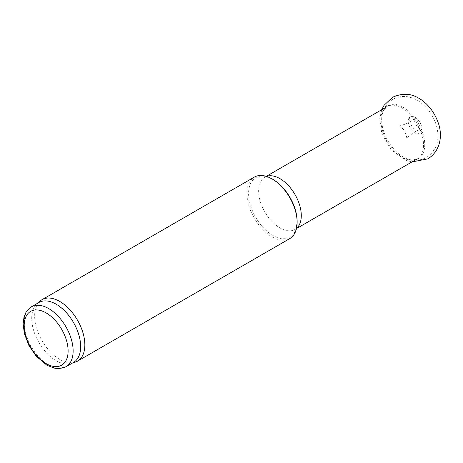 <?xml version="1.0" encoding="UTF-8"?>
<svg xmlns="http://www.w3.org/2000/svg" width="463" height="463" viewBox="0 0 463 463"><rect width="100%" height="100%" fill="white"/><g stroke="black" fill="none" stroke-linecap="round" stroke-linejoin="round"><path stroke-width="0.35" stroke-dasharray="2.31 1.74" d="M415.091 117.318A9.74 5.625 60 0 1 421.706 126.885A9.74 5.625 60 0 1 418.755 134.12A9.74 5.625 60 0 1 410.224 128.077A9.74 5.625 60 0 1 409.263 117.671A9.74 5.625 60 0 1 415.091 117.318M403.204 107.254A30.465 17.588 60 0 1 424.154 138.425A30.465 17.588 60 0 1 412.973 159.943A30.465 17.588 60 0 1 408.401 159.272A30.465 17.588 60 0 1 382.293 114.06A30.465 17.588 60 0 1 384.001 109.766A30.465 17.588 60 0 1 403.204 107.254M289.78 238.601A35.495 20.494 60 0 1 254.285 218.108A35.495 20.494 60 0 1 254.285 177.126M75.145 362.199A35.495 20.494 60 0 1 42 340.67A35.495 20.494 60 0 1 39.928 301.205M73.49 362.448A34.609 19.978 60 0 1 71.198 363.461A34.609 19.978 60 0 1 38.886 342.47A34.609 19.978 60 0 1 36.861 303.988A34.609 19.978 60 0 1 38.886 302.507M65.96 366.794A34.609 19.978 60 0 1 31.357 346.816A34.609 19.978 60 0 1 31.357 306.853M402.197 108.082A30.17 17.42 60 0 1 421.909 134.664A30.17 17.42 60 0 1 417.279 158.844A30.17 17.42 60 0 1 387.114 141.423A30.17 17.42 60 0 1 387.114 106.583A30.17 17.42 60 0 1 402.197 108.082M296.511 228.381A30.17 17.42 60 0 1 295.041 229.416A30.17 17.42 60 0 1 264.871 211.996A30.17 17.42 60 0 1 264.871 177.161A30.17 17.42 60 0 1 266.503 176.403M296.465 228.595L295.463 228.982C295.759 230.013 296.308 227.483 297.13 221.401A34.326 19.822 60 0 1 272.857 235.418A34.326 19.822 60 0 1 248.585 193.372A34.326 19.822 60 0 1 272.857 179.36C267.18 177.028 264.709 176.241 265.455 177.011L266.294 176.339M402.694 128.645C404.934 130.288 407.266 137.725 406.607 138.489C406.676 137.818 408.129 136.521 410.97 134.594L414.136 132.499C418.483 129.767 420.612 128.731 420.531 129.38L417.082 126.289C415.444 124.86 413.777 119.026 414.252 118.499C414.182 119.234 412.574 120.392 409.419 121.966L404.621 124.344L399.401 126.005L402.694 128.645M411.925 161.934L406.282 160.528L391.2 149.896L381.836 133.697L379.718 118.794L381.761 109.673M418.755 134.12L419.588 134.073C419.241 134.328 417.73 133.246 415.056 130.832C411.902 127.146 410.079 123.343 409.599 119.419L409.714 116.971L409.263 117.671M382.293 114.06C384.689 104.731 391.328 99.325 396.502 97.768C403.041 95.419 409.992 96.252 417.366 100.257C436.25 112.249 441.818 135.526 435.37 147.575C431.944 154.017 427.245 157.993 421.278 159.504C416.949 160.615 412.655 160.534 408.401 159.272M412.973 159.943L417.279 158.844M384.001 109.766L387.114 106.583M71.198 363.461L72.407 363.073M36.861 303.988L37.804 303.132"/><path stroke-width="0.69" d="M297.13 222.356L297.13 221.401A34.326 19.822 60 0 0 272.857 179.36L272.03 178.88A35.495 20.494 60 0 1 297.13 222.356A35.495 20.494 60 0 1 289.78 238.601L77.495 361.163A35.495 20.494 60 0 1 75.145 362.199L72.407 363.073M37.804 303.132L39.928 301.205A35.495 20.494 60 0 1 42 299.688L254.285 177.126A35.495 20.494 60 0 1 272.03 178.88L272.857 179.36M42 299.688A35.495 20.494 60 0 1 59.744 301.442A35.495 20.494 60 0 1 82.935 332.723A35.495 20.494 60 0 1 77.495 361.163M31.357 306.853L38.886 302.507A34.609 19.978 60 0 1 56.191 304.22A34.609 19.978 60 0 1 78.797 334.72A34.609 19.978 60 0 1 73.49 362.448L65.96 366.794L58.581 368.727L55.554 368.49L47 365.324L36.114 356.116L28.856 345.375L24.331 333.47L23.15 323.84L23.966 317.288L25.986 312.299L31.357 306.853A34.609 19.978 60 0 1 48.661 308.572A34.609 19.978 60 0 1 71.267 339.066A34.609 19.978 60 0 1 65.96 366.794M46.15 312.919A31.056 17.93 60 0 1 65.167 361.933A31.056 17.93 60 0 1 27.132 339.975A31.056 17.93 60 0 1 46.15 312.919M266.503 176.403A30.17 17.42 60 0 1 279.953 178.654A30.17 17.42 60 0 1 299.22 203.818A30.17 17.42 60 0 1 296.511 228.381M381.761 109.673L383.972 105.39L392.45 97.352C401.71 93.115 410.212 93.254 417.956 97.78C425.115 101.38 433.507 109.783 438.079 122.423C442.362 133.523 441.615 150.168 427.945 158.832L411.925 161.934M296.465 228.595L417.279 158.844M266.294 176.339L387.114 106.583"/></g></svg>
